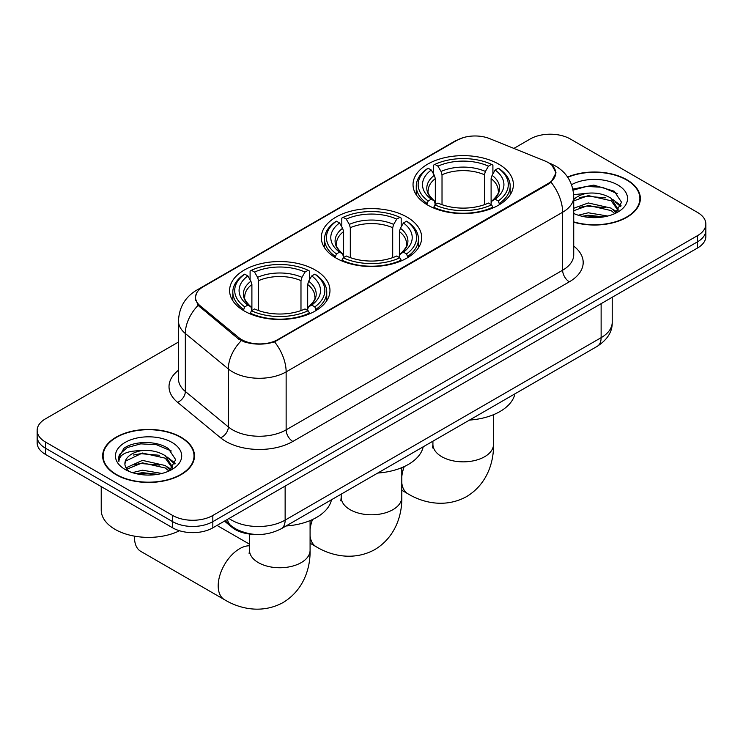 <?xml version="1.0" encoding="UTF-8"?>
<svg xmlns="http://www.w3.org/2000/svg" width="743" height="743" viewBox="0 0 743 743"><rect width="100%" height="100%" fill="white"/><g stroke="black" fill="none" stroke-linecap="round" stroke-linejoin="round"><path stroke-width="1.11" d="M406.978 217.077A50.18 28.968 0 0 0 352.293 210.798A50.18 28.968 0 0 0 321.32 237.565A50.18 28.968 0 0 0 336.022 258.044A50.18 28.968 0 0 0 390.707 264.332A50.18 28.968 0 0 0 421.68 237.565A50.18 28.968 0 0 0 406.978 217.077M315.264 270.034A50.18 28.968 0 0 0 260.579 263.746A50.18 28.968 0 0 0 229.606 290.513A50.18 28.968 0 0 0 244.298 311.001A50.18 28.968 0 0 0 298.983 317.28A50.18 28.968 0 0 0 329.966 290.513A50.18 28.968 0 0 0 315.264 270.034M498.702 164.129A50.18 28.968 0 0 0 444.017 157.841A50.18 28.968 0 0 0 413.034 184.608A50.18 28.968 0 0 0 427.736 205.096A50.18 28.968 0 0 0 482.421 211.374A50.18 28.968 0 0 0 513.394 184.608A50.18 28.968 0 0 0 498.702 164.129M548.241 162.578A25.559 14.758 0 0 0 544.823 160.925L489.702 138.644A25.559 14.758 0 0 0 456.964 140.297L203.025 286.9A25.559 14.758 0 0 0 195.539 297.339A25.559 14.758 0 0 0 200.155 305.81L238.763 337.628A25.559 14.758 0 0 0 277.771 339.607L548.241 183.447A25.559 14.758 0 0 0 555.727 173.017A25.559 14.758 0 0 0 548.241 162.578M254.44 534.366A28.401 16.402 180 0 1 232.095 527.381L224.488 521.112M573.726 222.185A45.917 26.507 0 0 0 640.355 198.53A45.917 26.507 0 0 0 626.906 179.778A45.917 26.507 0 0 0 567.578 177.02M181.032 437.2A45.917 26.507 0 0 0 130.991 431.451A45.917 26.507 0 0 0 102.645 455.942A45.917 26.507 0 0 0 116.094 474.693A45.917 26.507 0 0 0 166.135 480.433A45.917 26.507 0 0 0 194.49 455.942A45.917 26.507 0 0 0 181.032 437.2M103.119 458.329A45.917 26.507 0 0 0 102.961 459.035M552.068 165.401L556.061 172.859L551.055 182.221L548.575 184.013L274.566 341.854C264.434 344.901 254.301 344.901 244.168 341.854L238.429 338.947L198.102 305.373L195.205 298.008L196.514 293.309M178.478 342.04L45.472 418.838A28.401 16.402 0 0 0 37.15 430.438L37.15 442.8A28.401 16.402 0 0 0 45.472 454.4L172.664 527.836L172.664 521.651A28.401 16.402 0 0 0 212.832 521.651L697.528 241.819A28.401 16.402 0 0 0 705.85 230.219A28.401 16.402 0 0 1 697.528 241.819L212.832 521.651A28.401 16.402 0 0 1 172.664 521.651L45.472 448.215L172.664 521.651L172.664 515.466A28.401 16.402 0 0 0 212.832 515.466L697.528 235.633A28.401 16.402 0 0 0 705.85 224.033A28.401 16.402 0 0 0 697.528 212.442L570.336 139.006A28.401 16.402 0 0 0 530.168 139.006L513.868 148.414M37.15 436.615A28.401 16.402 0 0 0 45.472 448.215A28.401 16.402 0 0 1 37.15 436.615M37.15 430.438A28.401 16.402 0 0 0 45.472 442.029L172.664 515.466M194.174 459.035A45.917 26.507 0 0 0 194.016 458.329M640.039 201.622A45.917 26.507 0 0 0 639.881 200.916M172.664 527.836A28.401 16.402 0 0 0 212.832 527.836L697.528 248.004A28.401 16.402 0 0 0 705.85 236.404L705.85 224.033M573.726 221.878A45.444 26.237 0 0 0 639.881 198.53A45.444 26.237 0 0 0 626.572 179.973A45.444 26.237 0 0 0 567.754 177.289M578.277 215.229L588.307 212.777L607.765 216.046M582.196 216.306L588.307 215.229L603.678 216.9M573.726 208.272L588.307 202.96L611.173 208.133L616.04 212.777M573.726 210.724L588.307 205.412L611.173 210.585L614.767 213.631M573.661 194.666L586.989 193.282A23.674 13.662 0 0 0 573.726 199.635M586.989 193.282C596.072 192.335 604.133 194.007 611.173 198.316L618.102 209.22L617.935 211.021M573.726 200.907L588.307 195.595L611.173 200.768L618.027 210.445M573.726 212.972L574.738 213.91M573.726 213.464A33.138 19.132 0 0 0 617.86 212.052A33.138 19.132 0 0 0 617.86 184.998A33.138 19.132 0 0 0 571.553 184.691M615.167 213.455L621.538 202.245L614.266 191.23L593.787 185.109L572.862 189.084M573.085 190.143L586.626 186.447L602.248 187.264L617.192 193.57M579.299 197.619L586.626 196.263L605.359 197.842M615.52 202.245L620.786 206.647M579.299 207.436L586.626 206.08L605.359 207.659M615.52 212.061L616.291 212.563M582.828 216.445L586.626 215.897L603.325 216.956M612.715 199.44L621.083 205.774M612.715 209.257L617.071 211.885M116.428 474.498A45.444 26.237 0 0 0 165.958 480.182A45.444 26.237 0 0 0 194.016 455.942A45.444 26.237 0 0 0 180.698 437.395A45.444 26.237 0 0 0 131.177 431.702A45.444 26.237 0 0 0 103.119 455.942A45.444 26.237 0 0 0 116.428 474.498M101.224 486.591L101.224 510.06A47.338 27.333 0 0 0 115.091 529.378A47.338 27.333 0 0 0 179.5 530.743M132.403 472.65L142.442 470.198L161.9 473.458M136.331 473.728L142.442 472.65L157.813 474.313M126.022 467.839L142.442 460.372L165.308 465.545L170.175 470.189M126.839 469.186L142.442 462.833L165.308 468.006L168.902 471.053M169.302 470.867L175.673 459.666L168.401 448.642C156.847 440.367 133.954 440.748 123.849 448.373L118.388 458.357L118.908 461.57C119.214 454.372 126.616 450.75 141.124 450.704A23.674 13.662 0 0 0 124.898 463.678A23.674 13.662 0 0 0 126.05 467.886L128.873 471.331M141.124 450.704C150.207 449.747 158.259 451.428 165.308 455.728L172.237 466.632L172.07 468.443M124.898 463.948L125.706 461.041L142.442 453.016L165.308 458.19L172.162 467.858M171.995 442.419A33.138 19.132 0 0 0 125.14 442.419A33.138 19.132 0 0 0 125.14 469.474A33.138 19.132 0 0 0 171.995 469.474A33.138 19.132 0 0 0 171.995 442.419M118.388 458.589L119.419 454.549L127.229 447.555L140.752 443.859L156.374 444.676L171.327 450.982M133.434 455.032L140.752 453.676L159.494 455.264M169.655 459.666L174.921 464.069M133.434 464.858L140.752 463.493L159.494 465.081M169.655 469.483L170.426 469.985M136.963 473.867L140.752 473.31L157.46 474.378M166.85 456.861L175.218 463.195M166.85 466.678L171.206 469.297M426.835 204.557L428.182 200.972A45.063 26.014 0 0 1 428.182 168.243L431.274 170.036A40.707 23.507 0 0 0 431.274 199.189L434.339 200.926L435.324 204.576M435.324 203.09L435.324 178.608L434.339 175.311L431.274 170.036M433.531 173.918L433.531 165.15L434.878 164.379A45.063 26.014 0 0 1 491.56 164.379L488.457 166.172A40.707 23.507 0 0 0 437.971 166.172L441.036 171.447L442.02 174.744L442.02 204.678M484.417 204.678L484.417 174.744L485.402 171.447L488.457 166.172M469.474 420.083A52.075 30.064 0 0 0 514.908 393.855M433.531 207.158A46.958 27.11 0 0 0 492.906 207.158L491.56 204.836A45.063 26.014 0 0 1 434.878 204.836L433.531 207.966M492.906 207.966L492.906 207.158M428.182 168.243L426.835 169.014A46.958 27.11 0 0 0 416.256 186.159A46.958 27.11 0 0 0 426.835 203.294M491.56 164.379L492.906 165.15L492.906 173.918M434.878 204.836L437.971 203.053A40.707 23.507 0 0 0 488.457 203.053L491.56 204.836M431.274 199.189L428.182 200.972M437.971 166.172L434.878 164.379M434.339 175.311A36.416 21.027 0 0 0 434.339 200.926L434.506 201.037C429.333 196.031 427.225 192.641 428.191 190.849A35.032 20.228 0 0 1 435.324 178.608M499.602 203.294A46.958 27.11 0 0 0 510.181 186.159A46.958 27.11 0 0 0 499.602 169.014L498.256 168.243A45.063 26.014 0 0 1 498.256 200.972L499.602 204.557M498.256 200.972L495.154 199.189A40.707 23.507 0 0 0 495.154 170.036L498.256 168.243M495.154 170.036L492.098 175.311L491.104 178.608L491.104 203.09L492.098 200.926L495.154 199.189M491.104 178.608A35.032 20.228 0 0 1 498.247 190.849C499.203 192.651 497.095 196.05 491.922 201.037L492.098 200.926A36.416 21.027 0 0 0 492.098 175.311M491.104 204.576L491.104 203.09M335.112 257.515L336.458 253.93A45.063 26.014 0 0 1 336.458 221.2L339.56 222.984A40.707 23.507 0 0 0 339.56 252.137L342.616 253.874L343.61 257.533M343.61 256.038L343.61 231.565L342.616 228.259L339.56 222.984M341.808 226.866L341.808 218.098L343.155 217.337A45.063 26.014 0 0 1 399.845 217.337L396.743 219.12A40.707 23.507 0 0 0 346.257 219.12L349.312 224.395L350.306 227.702L350.306 257.626M392.694 257.626L392.694 227.702L393.688 224.395L396.743 219.12M377.76 473.04A52.075 30.064 0 0 0 423.194 446.803M341.808 260.115A46.958 27.11 0 0 0 401.192 260.115L399.845 257.793A45.063 26.014 0 0 1 343.155 257.793L341.808 260.914M401.192 260.914L401.192 260.115M336.458 221.2L335.112 221.971A46.958 27.11 0 0 0 324.542 239.107A46.958 27.11 0 0 0 335.112 256.251M399.845 217.337L401.192 218.098L401.192 226.866M343.155 257.793L346.257 256.001A40.707 23.507 0 0 0 396.743 256.001L399.845 257.793M339.56 252.137L336.458 253.93M346.257 219.12L343.155 217.337M342.616 228.259A36.416 21.027 0 0 0 342.616 253.874L342.792 253.985C337.619 248.989 335.511 245.589 336.468 243.806A35.032 20.228 0 0 1 343.61 231.565M407.888 256.251A46.958 27.11 0 0 0 418.458 239.107A46.958 27.11 0 0 0 407.888 221.971L406.542 221.2A45.063 26.014 0 0 1 406.542 253.93L407.888 257.515M406.542 253.93L403.44 252.137A40.707 23.507 0 0 0 403.44 222.984L406.542 221.2M403.44 222.984L400.384 228.259L399.39 231.565L399.39 256.038L400.384 253.874L403.44 252.137M400.208 253.995L400.384 253.874A36.416 21.027 0 0 0 400.384 228.259M399.39 257.533L399.39 256.038M134.511 537.505L134.511 536.158A30.296 17.488 120 0 0 134.511 537.505A30.296 17.488 120 0 0 140.78 551.371L224.47 599.685A30.296 17.488 -60 0 1 219.826 575.407A30.296 17.488 -60 0 1 239.617 548.715A30.296 17.488 -60 0 1 249.49 545.789M243.398 310.463L244.744 306.878A45.063 26.014 0 0 1 244.744 274.148L247.846 275.941A40.707 23.507 0 0 0 247.846 305.094L250.902 306.831L251.896 310.481M251.896 308.995L251.896 284.513L250.902 281.216L247.846 275.941M250.094 279.814L250.094 271.056L251.44 270.285A45.063 26.014 0 0 1 308.122 270.285L305.029 272.077A40.707 23.507 0 0 0 254.543 272.077L257.598 277.343L258.583 280.65L258.583 310.583M300.98 310.583L300.98 280.65L301.964 277.343L305.029 272.077M286.046 525.988A52.075 30.064 0 0 0 331.48 499.76M250.094 313.063A46.958 27.11 0 0 0 309.469 313.063L308.122 310.741A45.063 26.014 0 0 1 251.44 310.741L250.094 313.871M309.469 313.871L309.469 313.063M244.744 274.148L243.398 274.919A46.958 27.11 0 0 0 232.819 292.064A46.958 27.11 0 0 0 243.398 309.199M308.122 270.285L309.469 271.056L309.469 279.814M251.44 310.741L254.543 308.958A40.707 23.507 0 0 0 305.029 308.958L308.122 310.741M247.846 305.094L244.744 306.878M254.543 272.077L251.44 270.285M250.902 281.216A36.416 21.027 0 0 0 250.902 306.831L251.078 306.943C245.905 301.937 243.797 298.547 244.753 296.754A35.032 20.228 0 0 1 251.896 284.513M316.165 309.199A46.958 27.11 0 0 0 326.744 292.064A46.958 27.11 0 0 0 316.165 274.919L314.818 274.148A45.063 26.014 0 0 1 314.818 306.878L316.165 310.463M314.818 306.878L311.726 305.094A40.707 23.507 0 0 0 311.726 275.941L314.818 274.148M311.726 275.941L308.661 281.216L307.676 284.513L307.676 308.995L308.661 306.831L311.726 305.094M307.676 284.513A35.032 20.228 0 0 1 314.809 296.754C315.766 298.556 313.657 301.946 308.494 306.943L308.661 306.831A36.416 21.027 0 0 0 308.661 281.216M307.676 310.481L307.676 308.995M200.155 305.81L200.155 307.398M238.763 337.628L238.763 339.207M277.771 339.607L277.771 340.359M548.241 183.447L548.241 184.208M232.095 526.536L232.095 527.381M573.726 246.1A47.338 27.333 180 0 1 569.324 281.82L292.835 441.453A9.464 5.47 60 0 1 286.139 429.853L562.637 270.22A37.874 21.863 0 0 0 573.726 254.765L573.726 196.784A37.874 21.863 180 0 1 562.637 212.247A33.138 19.132 -120 0 0 551.055 182.221M292.835 441.453A47.338 27.333 180 0 1 225.891 441.453A47.338 27.333 180 0 1 220.587 437.803L177.577 402.334A47.338 27.333 180 0 1 178.478 370.265M232.587 429.853A37.874 21.863 0 0 0 286.139 429.853L286.139 371.881A37.874 21.863 180 0 1 232.587 371.881A37.874 21.863 180 0 1 228.342 368.955L185.332 333.496A37.874 21.863 180 0 1 178.478 320.948L178.478 378.93A37.874 21.863 0 0 0 185.332 391.468L228.342 426.937A37.874 21.863 0 0 0 232.587 429.853M573.726 196.784C573.085 183.168 567.095 172.961 555.773 166.153L550.99 163.822A33.138 15.519 112 0 0 549.579 163.414M274.566 341.854A33.138 19.132 60 0 1 286.139 371.881L562.637 212.247L562.637 270.22A9.464 5.47 60 0 0 569.324 281.82M200.006 289.008A33.138 19.132 -120 0 0 196.44 290.318C185.109 297.126 179.128 307.333 178.478 320.948M196.44 290.318L454.512 141.328A33.138 19.132 60 0 1 457.019 140.26M198.102 305.373A33.138 22.16 129.5 0 0 185.332 333.496L185.332 391.468A9.464 6.334 -50.5 0 1 177.577 402.334M241.252 340.703A33.138 22.16 129.5 0 0 228.342 368.955L228.342 426.937A9.464 6.334 -50.5 0 1 220.587 437.803M212.832 515.466L212.832 527.836M697.528 235.633L697.528 248.004M45.472 442.029L45.472 454.4M229.039 518.484A37.874 21.863 0 0 0 231.584 520.109A37.874 21.863 0 0 0 285.136 520.109L601.124 337.675A37.874 21.863 0 0 0 612.223 322.211C612.492 331.61 607.495 339.653 597.205 346.34L281.216 528.775A18.937 10.931 60 0 0 285.136 520.109L285.136 486.089M601.124 303.655L601.124 337.675A18.937 10.931 60 0 1 597.205 346.34M227.507 519.366A18.937 12.668 129.5 0 0 230.804 525.524L225.055 520.787M493.51 414.687L493.51 444.351A30.296 17.488 180 0 1 484.64 456.722A30.296 17.488 180 0 1 441.797 456.722A30.296 17.488 180 0 1 432.918 444.351L432.528 447.927M493.51 444.351C493.919 461.867 487.269 484.102 466.604 496.593C445.456 508.24 422.869 502.89 407.898 493.779A30.296 17.488 -60 0 1 401.796 482.931M401.796 476.7A30.296 17.488 -60 0 1 404.238 466.567M484.417 174.744A35.032 20.228 0 0 0 442.02 174.744M485.402 171.447A36.416 21.027 0 0 0 441.036 171.447M401.796 467.644L401.796 497.299A30.296 17.488 180 0 1 392.926 509.67A30.296 17.488 180 0 1 350.074 509.67A30.296 17.488 180 0 1 341.204 497.299L340.805 500.875M401.796 497.299C402.204 514.815 395.545 537.059 374.881 549.551C353.742 561.197 331.155 555.848 316.184 546.737A30.296 17.488 -60 0 1 310.082 535.879M310.082 529.648A30.296 17.488 -60 0 1 312.515 519.524M392.694 227.702A35.032 20.228 0 0 0 350.306 227.702M393.688 224.395A36.416 21.027 0 0 0 349.312 224.395M400.208 253.985C405.381 248.998 407.48 245.599 406.532 243.806A35.032 20.228 0 0 0 399.39 231.565M310.082 520.592L310.082 550.257A30.296 17.488 180 0 1 301.203 562.627A30.296 17.488 180 0 1 258.36 562.627A30.296 17.488 180 0 1 249.49 550.257L249.091 553.832M300.98 280.65A35.032 20.228 0 0 0 258.583 280.65M301.964 277.343A36.416 21.027 0 0 0 257.598 277.343M195.539 297.339L195.539 300.478M555.727 173.017L555.727 175.274M454.512 141.328L463.177 137.659M550.99 163.822L548.928 162.996M281.216 528.775C265.975 536.427 250.744 536.427 235.503 528.775L230.804 525.524M612.223 322.211L612.223 297.256M639.881 202.319L639.881 198.53M618.102 210.845L618.102 209.22M194.016 459.741L194.016 455.942M172.237 468.257L172.237 466.632M103.119 459.741L103.119 455.942M407.898 493.779L401.796 490.259M416.256 194.824L416.256 186.159M510.181 194.824L510.181 186.159M432.918 441.193L432.918 444.351M316.184 546.737L310.082 543.207M324.542 247.772L324.542 239.107M418.458 247.772L418.458 239.107M341.204 494.141L341.204 497.299M310.082 550.257C310.49 567.773 303.831 590.007 283.167 602.499C262.028 614.145 239.432 608.796 224.47 599.685M232.819 300.72L232.819 292.064M326.744 300.72L326.744 292.064M249.49 544.164L217.021 525.422M249.49 534.022L249.49 550.257"/></g></svg>
